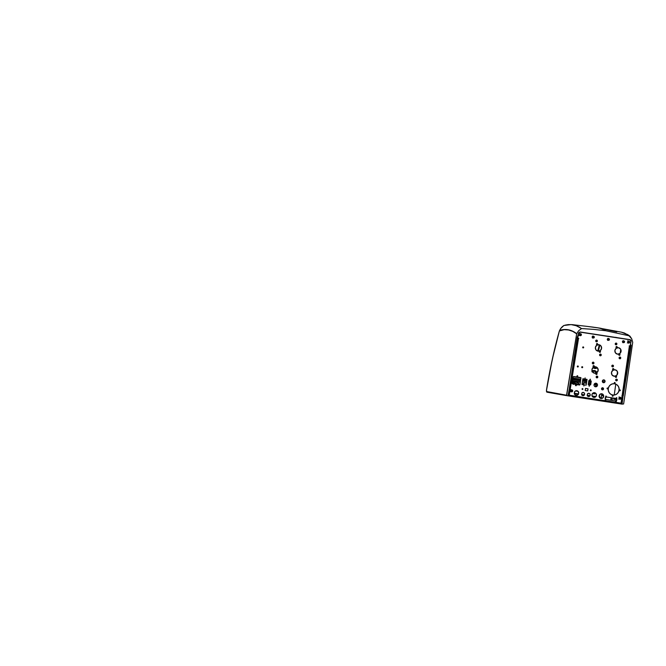 <?xml version="1.0" encoding="UTF-8"?>
<svg xmlns="http://www.w3.org/2000/svg" width="666" height="666" viewBox="0 0 666 666"><rect width="100%" height="100%" fill="white"/><g stroke="black" fill="none" stroke-linecap="round" stroke-linejoin="round"><path stroke-width="1" d="M605.352 400.283L605.885 399.95L605.411 400.299L605.086 399.825L605.561 399.475L605.885 399.95L605.494 399.467M616.408 398.443L616.941 398.11L616.466 398.459L616.608 397.635L616.941 398.11L616.55 397.627M605.885 396.828L606.418 396.495L605.943 396.844L605.619 396.37L606.093 396.02L606.418 396.495L606.027 396.02M615.867 401.889L616.4 401.556L615.933 401.906L615.609 401.44L616.4 401.556L616.017 401.082M600.94 398.468L601.032 398.484A2.381 2.298 -80 0 1 599.134 395.762A2.381 2.298 -80 0 1 601.814 393.789A2.381 2.298 -80 0 1 603.662 396.511A2.381 2.298 -80 0 1 601.032 398.484L600.94 398.476A2.381 2.298 100 0 0 603.529 396.511A2.381 2.298 100 0 0 601.748 393.781M602.289 389.835A1.057 1.016 100 0 0 602.655 387.762M602.372 389.851L602.372 389.851A1.057 1.016 -80 0 1 601.531 388.644A1.057 1.016 -80 0 1 602.713 387.77A1.057 1.016 -80 0 1 603.538 388.969A1.057 1.016 -80 0 1 602.372 389.851L601.531 388.653L602.697 387.762L603.538 388.961L602.372 389.851M595.371 386.78A1.823 1.757 100 0 0 597.352 385.281A1.823 1.757 100 0 0 596.003 383.2M595.471 386.796L595.471 386.796A1.823 1.757 -80 0 1 594.022 384.715A1.823 1.757 -80 0 1 596.07 383.208A1.823 1.757 -80 0 1 597.485 385.281A1.823 1.757 -80 0 1 595.471 386.796L594.33 386.08L594.022 384.732L594.721 383.541L596.028 383.2L597.177 383.916L597.485 385.264L596.778 386.455L595.471 386.796M603.388 382.675A1.424 1.374 100 0 0 604.919 381.501A1.424 1.374 100 0 0 603.879 379.878A1.424 1.374 -80 0 1 605.053 381.51A1.424 1.374 -80 0 1 603.479 382.692L603.479 382.692A1.424 1.374 -80 0 1 602.347 381.069A1.424 1.374 -80 0 1 603.912 379.886L605.053 381.493L603.479 382.692L602.347 381.085L603.912 379.886M596.911 344.805A0.649 0.624 100 0 0 597.136 343.531M596.986 344.822L596.986 344.822A0.649 0.624 -80 0 1 596.47 344.081A0.649 0.624 -80 0 1 597.194 343.539A0.649 0.624 -80 0 1 597.702 344.28A0.649 0.624 -80 0 1 596.986 344.822L596.47 344.089L597.186 343.539L597.702 344.272L596.844 344.797M599.691 352.331A0.649 0.624 100 0 0 599.916 351.057M599.766 352.347L599.766 352.347A0.649 0.624 -80 0 1 599.25 351.598A0.649 0.624 -80 0 1 599.983 351.065A0.649 0.624 -80 0 1 600.491 351.806A0.649 0.624 -80 0 1 599.766 352.347L599.25 351.606L599.966 351.057L600.491 351.798L599.633 352.322M619.205 355.319A0.649 0.624 100 0 0 619.43 354.046M619.28 355.336L619.28 355.336A0.649 0.624 -80 0 1 618.764 354.595A0.649 0.624 -80 0 1 619.497 354.054A0.649 0.624 -80 0 1 619.996 354.795A0.649 0.624 -80 0 1 619.28 355.336L618.764 354.595L619.48 354.054L619.996 354.787L619.28 355.336M616.425 347.794A0.649 0.624 100 0 0 616.641 346.52M616.5 347.81L616.5 347.81A0.649 0.624 -80 0 1 615.983 347.069A0.649 0.624 -80 0 1 616.708 346.528A0.649 0.624 -80 0 1 617.216 347.269A0.649 0.624 -80 0 1 616.5 347.81L615.975 347.078L616.699 346.528L617.216 347.269L616.5 347.81M615.792 377.389A0.649 0.624 100 0 0 616.017 376.115M615.867 377.406L615.867 377.406A0.649 0.624 -80 0 1 615.351 376.665A0.649 0.624 -80 0 1 616.075 376.124A0.649 0.624 -80 0 1 616.583 376.864A0.649 0.624 -80 0 1 615.867 377.406L615.342 376.665L616.067 376.124L616.583 376.856L615.867 377.406M613.003 369.863A0.649 0.624 100 0 0 613.228 368.589M613.078 369.88L613.078 369.88A0.649 0.624 -80 0 1 612.562 369.139A0.649 0.624 -80 0 1 613.294 368.598A0.649 0.624 -80 0 1 613.802 369.339A0.649 0.624 -80 0 1 613.078 369.88L612.562 369.147L613.278 368.598L613.802 369.339L613.078 369.88M593.489 366.874A0.649 0.624 100 0 0 593.714 365.601M593.572 366.891L593.572 366.891A0.649 0.624 -80 0 1 593.048 366.15A0.649 0.624 -80 0 1 593.781 365.609A0.649 0.624 -80 0 1 594.288 366.35A0.649 0.624 -80 0 1 593.572 366.891L593.048 366.158L593.764 365.609L594.288 366.342L593.431 366.866M596.278 374.4A0.649 0.624 100 0 0 596.503 373.127M596.353 374.417L596.353 374.417A0.649 0.624 -80 0 1 595.837 373.668A0.649 0.624 -80 0 1 596.561 373.135A0.649 0.624 -80 0 1 597.069 373.876A0.649 0.624 -80 0 1 596.353 374.417L595.837 373.676L596.553 373.127L597.069 373.867L596.353 374.417M593.831 362.895A3.18 3.014 -47 0 0 592.907 363.844A0.866 0.833 100 0 0 593.215 362.154M592.998 363.869L592.998 363.869A0.866 0.833 -80 0 1 592.307 362.878A0.866 0.833 -80 0 1 593.281 362.162A0.866 0.833 -80 0 1 593.955 363.153A0.866 0.833 -80 0 1 592.998 363.869L592.307 362.887L593.264 362.162L593.955 363.137L592.998 363.869M596.778 377.847A0.866 0.833 100 0 0 597.077 376.148M596.861 377.863L596.861 377.863A0.866 0.833 -80 0 1 596.17 376.873A0.866 0.833 -80 0 1 597.136 376.157A0.866 0.833 -80 0 1 597.81 377.139A0.866 0.833 -80 0 1 596.861 377.863L596.17 376.881L597.119 376.157L597.81 377.131L596.861 377.863M612.429 366.841A0.866 0.833 100 0 0 612.728 365.143M612.512 366.858L612.512 366.858A0.866 0.833 -80 0 1 611.821 365.867A0.866 0.833 -80 0 1 612.795 365.151A0.866 0.833 -80 0 1 613.469 366.142A0.866 0.833 -80 0 1 612.512 366.858L611.821 365.875L612.778 365.151L613.469 366.134L612.512 366.858M616.291 380.835A0.866 0.833 100 0 0 616.583 379.137M616.366 380.852L616.366 380.852A0.866 0.833 -80 0 1 615.684 379.861A0.866 0.833 -80 0 1 616.649 379.145A0.866 0.833 -80 0 1 617.324 380.136A0.866 0.833 -80 0 1 616.366 380.852L615.675 379.87L616.633 379.145L617.324 380.128L616.366 380.852M615.85 344.772A0.866 0.833 100 0 0 616.142 343.073M615.925 344.788L615.925 344.788A0.866 0.833 -80 0 1 615.242 343.798A0.866 0.833 -80 0 1 616.208 343.082A0.866 0.833 -80 0 1 616.883 344.072A0.866 0.833 -80 0 1 615.925 344.788L615.234 343.806L616.192 343.082L616.883 344.064L615.925 344.788M619.705 358.766A0.866 0.833 100 0 0 620.004 357.068M619.788 358.783L619.788 358.783A0.866 0.833 -80 0 1 619.097 357.792A0.866 0.833 -80 0 1 620.071 357.076A0.866 0.833 -80 0 1 620.737 358.067A0.866 0.833 -80 0 1 619.788 358.783L619.097 357.8L620.054 357.076L620.737 358.058L619.788 358.783M596.336 341.783A0.866 0.833 100 0 0 596.636 340.085M596.42 341.8L596.42 341.8A0.866 0.833 -80 0 1 595.729 340.809A0.866 0.833 -80 0 1 596.694 340.093A0.866 0.833 -80 0 1 597.369 341.084A0.866 0.833 -80 0 1 596.42 341.8L595.729 340.817L596.678 340.093L597.369 341.075L596.42 341.8M600.191 355.777A0.866 0.833 100 0 0 600.491 354.079M600.274 355.794L600.274 355.794A0.866 0.833 -80 0 1 599.583 354.803A0.866 0.833 -80 0 1 600.557 354.087A0.866 0.833 -80 0 1 601.232 355.078A0.866 0.833 -80 0 1 600.274 355.794L599.583 354.812L600.541 354.087L601.232 355.061L600.274 355.794M613.944 376.19L613.944 376.19A3.247 3.13 100 0 0 617.532 373.518A3.247 3.13 100 0 0 615.068 369.788A3.247 3.13 -80 0 1 617.665 373.509A3.247 3.13 -80 0 1 614.077 376.215L614.077 376.215A3.247 3.13 -80 0 1 611.488 372.494A3.247 3.13 -80 0 1 615.068 369.788L617.116 371.07L617.665 373.476L616.408 375.607L614.077 376.215L612.037 374.933L611.48 372.527L612.737 370.396L615.068 369.788M594.438 373.201L594.438 373.201A3.247 3.13 100 0 0 598.018 370.529A3.247 3.13 100 0 0 595.562 366.8A3.247 3.13 -80 0 1 598.151 370.521A3.247 3.13 -80 0 1 594.563 373.218L594.563 373.218A3.247 3.13 -80 0 1 591.974 369.505A3.247 3.13 -80 0 1 595.554 366.8L597.602 368.073L598.151 370.487L596.894 372.619L594.563 373.218L592.524 371.944L591.966 369.538L593.223 367.407L595.554 366.8M617.365 354.121L617.365 354.121A3.247 3.13 100 0 0 620.945 351.448A3.247 3.13 100 0 0 618.489 347.719A3.247 3.13 -80 0 1 621.078 351.44A3.247 3.13 -80 0 1 617.49 354.145L617.49 354.145A3.247 3.13 -80 0 1 614.901 350.424A3.247 3.13 -80 0 1 618.489 347.719L620.529 349.001L621.087 351.407L619.83 353.538L617.49 354.145L615.451 352.863L614.893 350.458L616.15 348.326L618.489 347.719M597.852 351.132L597.852 351.132A3.247 3.13 100 0 0 601.431 348.46A3.247 3.13 100 0 0 598.975 344.73A3.247 3.13 -80 0 1 601.565 348.451A3.247 3.13 -80 0 1 597.976 351.149L597.976 351.149A3.247 3.13 -80 0 1 595.387 347.436A3.247 3.13 -80 0 1 598.975 344.73L601.015 346.004L601.573 348.418L600.316 350.549L597.976 351.149L595.937 349.875L595.379 347.469L596.644 345.338L598.975 344.73M583.832 385.972L583.965 385.239M583.907 385.989L584.032 385.248L583.907 385.989M584.973 378.646L585.098 377.913M585.039 378.663L585.164 377.913L585.039 378.663M580.178 335.689A1.016 0.982 100 0 0 580.527 333.699M580.261 335.706L580.261 335.706A1.016 0.982 -80 0 1 579.453 334.548A1.016 0.982 -80 0 1 580.594 333.708A1.016 0.982 -80 0 1 581.385 334.865A1.016 0.982 -80 0 1 580.261 335.706L579.445 334.557L580.569 333.699L581.385 334.856L580.261 335.706M628.446 343.09A1.016 0.982 100 0 0 628.796 341.092M628.529 343.107L628.529 343.107A1.016 0.982 -80 0 1 627.722 341.941A1.016 0.982 -80 0 1 628.862 341.1A1.016 0.982 -80 0 1 629.653 342.257A1.016 0.982 -80 0 1 628.529 343.107L627.722 341.949L628.837 341.1L629.653 342.249L628.529 343.107M571.486 391.841A1.016 0.982 100 0 0 571.836 389.843M571.57 391.858L571.57 391.858A1.016 0.982 -80 0 1 570.754 390.701A1.016 0.982 -80 0 1 571.894 389.86A1.016 0.982 -80 0 1 572.685 391.017A1.016 0.982 -80 0 1 571.57 391.858L570.754 390.709L571.878 389.851L572.693 391L571.57 391.858M619.755 399.242A1.016 0.982 100 0 0 620.104 397.244M619.838 399.259L619.838 399.259A1.016 0.982 -80 0 1 619.03 398.093A1.016 0.982 -80 0 1 620.171 397.252A1.016 0.982 -80 0 1 620.953 398.41A1.016 0.982 -80 0 1 619.838 399.259L619.022 398.101L620.146 397.252L620.962 398.401L619.838 399.259M582.725 395.637A1.623 1.565 100 0 0 584.482 394.297A1.623 1.565 100 0 0 583.283 392.44M582.817 395.654L582.817 395.654A1.623 1.565 -80 0 1 581.576 394.572L581.801 393.106A1.623 1.565 -80 0 1 584.615 394.305A1.623 1.565 -80 0 1 582.817 395.654L581.576 394.572L581.801 393.106L583.316 392.449L584.34 393.082L584.615 394.289L583.982 395.354L582.817 395.654M588.328 396.503A1.623 1.565 100 0 0 590.093 395.163A1.623 1.565 100 0 0 588.894 393.306A1.623 1.565 -80 0 1 590.218 395.163A1.623 1.565 -80 0 1 588.428 396.52L588.428 396.52A1.623 1.565 -80 0 1 587.187 395.438L587.412 393.972A1.623 1.565 -80 0 1 588.927 393.306L589.943 393.947L590.226 395.146L589.593 396.212L588.428 396.52L587.187 395.438L587.412 393.972L588.927 393.306M612.637 394.98A5.686 5.478 100 0 0 612.687 394.988L612.812 395.013A5.686 5.478 -80 0 1 608.274 388.503A5.686 5.478 -80 0 1 614.668 383.791A5.686 5.478 -80 0 1 619.089 390.276A5.686 5.478 -80 0 1 612.812 395.013L612.687 394.988A5.686 5.478 100 0 0 618.955 390.293A5.686 5.478 100 0 0 614.601 383.783M614.535 383.416A0.466 0.45 100 0 0 614.693 382.5M614.601 383.433L614.601 383.433A0.466 0.45 -80 0 1 614.235 382.9A0.466 0.45 -80 0 1 614.76 382.509A0.466 0.45 -80 0 1 615.118 383.042A0.466 0.45 -80 0 1 614.601 383.433L614.227 382.9L614.751 382.509L615.126 383.042L614.601 383.433M619.73 390.784A0.466 0.45 100 0 0 619.888 389.868M619.796 390.8L619.796 390.8A0.466 0.45 -80 0 1 619.43 390.268A0.466 0.45 -80 0 1 619.954 389.876A0.466 0.45 -80 0 1 620.312 390.409A0.466 0.45 -80 0 1 619.796 390.8L619.422 390.268L619.946 389.876L620.312 390.409L619.796 390.8M607.35 388.886A0.466 0.45 100 0 0 607.509 387.978M607.425 388.902L607.425 388.902A0.466 0.45 -80 0 1 607.051 388.37A0.466 0.45 -80 0 1 607.575 387.978A0.466 0.45 -80 0 1 607.941 388.519A0.466 0.45 -80 0 1 607.425 388.902L607.051 388.378L607.567 387.978L607.941 388.511L607.425 388.902M612.545 396.253A0.466 0.45 100 0 0 612.703 395.346M612.62 396.27L612.62 396.27A0.466 0.45 -80 0 1 612.245 395.737A0.466 0.45 -80 0 1 612.77 395.354A0.466 0.45 -80 0 1 613.136 395.887A0.466 0.45 -80 0 1 612.62 396.27L612.245 395.746L612.762 395.346L613.136 395.879L612.62 396.27M576.015 395.363A2.364 2.281 100 0 0 578.379 394.106L577.181 395.288L575.457 395.171L574.325 393.831L574.475 391.958A2.364 2.281 -80 0 1 578.746 392.615L578.504 394.13L578.612 392.59A2.364 2.281 100 0 0 576.839 390.701L578.513 391.924L578.504 394.13A2.364 2.281 -80 0 1 574.242 393.481L574.9 391.375L576.856 390.709M588.669 384.998A0.591 0.574 100 0 0 588.719 384.998L590.059 384.956A0.591 0.574 100 0 0 590.617 384.449L591.092 381.385A0.591 0.574 100 0 0 590.717 380.744L590.842 380.761A0.591 0.574 -80 0 1 591.217 381.41L590.75 384.473A0.591 0.574 -80 0 1 590.193 384.981L588.844 385.015A0.591 0.574 -80 0 1 588.269 384.34L588.819 380.802A0.591 0.574 -80 0 1 589.568 380.319L589.443 380.303A0.591 0.574 100 0 0 589.427 380.294M590.118 379.978L590.259 379.187M590.193 379.995L590.326 379.195L590.193 379.995M589.144 386.297L589.285 385.506M589.21 386.313L589.343 385.514L589.21 386.313M583.033 347.893A0.508 0.491 100 0 0 583.208 346.903M583.1 347.91L583.1 347.91A0.508 0.491 -80 0 1 582.7 347.327A0.508 0.491 -80 0 1 583.266 346.911A0.508 0.491 -80 0 1 583.666 347.486A0.508 0.491 -80 0 1 583.1 347.91L582.7 347.336L583.258 346.911L583.666 347.486L583.1 347.91M577.663 366.974A0.508 0.491 100 0 0 577.838 365.984M577.738 366.991L577.738 366.991A0.508 0.491 -80 0 1 577.33 366.408A0.508 0.491 -80 0 1 577.905 365.992A0.508 0.491 -80 0 1 578.296 366.575A0.508 0.491 -80 0 1 577.738 366.991L577.33 366.417L577.888 365.992L578.296 366.566L577.738 366.991M582.042 367.69A0.508 0.491 100 0 0 582.217 366.7M582.117 367.707L582.117 367.707A0.508 0.491 -80 0 1 581.709 367.124A0.508 0.491 -80 0 1 582.284 366.7A0.508 0.491 -80 0 1 582.675 367.282A0.508 0.491 -80 0 1 582.117 367.707L581.709 367.132L582.275 366.7L582.675 367.274L582.117 367.707M593.739 397.369L593.839 397.386A2.381 2.298 -80 0 1 591.932 394.663A2.381 2.298 -80 0 1 594.613 392.69A2.381 2.298 -80 0 1 596.461 395.404A2.381 2.298 -80 0 1 593.839 397.386L593.739 397.369A2.381 2.298 100 0 0 596.328 395.404A2.381 2.298 100 0 0 594.547 392.674M586.937 379.362L586.172 385.164L587.071 379.387L582.892 378.746L587.071 379.387L586.172 385.164L581.992 384.523L586.172 385.164L581.992 384.523L582.892 378.746L581.992 384.523M572.593 383.899L579.437 384.956L572.31 383.699L573.201 376.981L573.792 376.531L580.918 377.78L580.028 384.507A0.533 0.516 -80 0 1 579.437 384.956L579.312 384.931A0.533 0.516 100 0 0 579.895 384.482L579.437 384.956L572.627 383.907A0.533 0.516 -80 0 1 572.219 383.308L573.201 376.981A0.533 0.516 -80 0 1 573.792 376.531L580.577 377.572A0.533 0.516 -80 0 1 581.01 378.171L580.877 378.155A0.533 0.516 100 0 0 580.502 377.555M630.977 341.2L630.202 345.97L629.187 345.829L630.202 345.97L630.91 341.159L629.928 339.785L579.928 332.126L578.521 333.133M568.24 395.046L621.037 403.146L629.378 346.104L621.037 403.146L621.611 403.23L629.978 346.178L629.187 345.829M568.181 395.388L569.247 395.204L578.513 338.486L569.247 395.204L621.828 403.263L621.037 403.146L621.611 403.23L629.978 346.178M578.654 338.261L577.514 338.32L569.422 387.828M578.746 338.519L577.638 338.095L578.579 333.142L577.772 338.12L578.746 338.519M577.863 336.746L577.638 338.095M585.189 390.517L585.514 388.428L588.045 388.819L587.72 390.909L585.189 390.517L587.72 390.909L585.189 390.517L585.514 388.428L588.045 388.819L587.72 390.909L587.92 388.794M606.568 396.994L615.85 398.418A1.274 1.232 -80 0 1 616.866 399.875A1.274 1.232 -80 0 1 615.459 400.94L606.177 399.517A1.274 1.232 -80 0 1 605.161 398.052A1.274 1.232 -80 0 1 606.568 396.994L616.083 398.476L616.808 400.108L615.459 400.94L605.943 399.458L605.153 398.068L606.568 396.994M606.093 399.5L615.334 400.915A1.274 1.232 100 0 0 616.733 399.883A1.274 1.232 100 0 0 615.8 398.41M605.086 399.825L605.552 399.475L605.885 399.95L605.419 400.299L605.086 399.825M616.142 397.985L616.941 398.11L616.475 398.459L616.142 397.985M605.619 396.37L606.085 396.02L606.418 396.495L605.952 396.844L605.619 396.37M615.609 401.44L616.067 401.082L616.4 401.556L615.609 401.44M601.689 398.443L601.906 397.852L600.599 398.376L599.308 397.152L599.716 394.538L601.764 393.781L603.637 395.554L603.08 397.735L601.023 398.484L601.465 395.596L603.562 395.962M582.417 389.385L582.534 388.678L582.417 389.385M590.7 390.659L590.817 389.943L590.7 390.659M608.558 340.301L607.484 339.285L608.816 338.644L607.484 339.285L608.558 340.301L607.484 339.285L608.816 338.636M623.701 342.624L622.627 341.608L623.959 340.959L622.627 341.608L623.526 342.649L622.627 341.608L623.959 340.959M593.414 337.978L592.34 336.963L593.672 336.313L592.34 336.971L593.24 338.003L592.34 336.971L593.672 336.322M577.264 376.548L577.372 375.832L577.264 376.548M575.857 385.647L575.965 384.931L575.857 385.647M612.812 395.013L610.805 394.264L609.24 392.774L608.349 390.775L608.266 388.561L609.015 386.471L610.472 384.831L612.412 383.882L614.552 383.774L616.558 384.515L618.123 386.005L619.022 388.012L619.097 390.218L618.356 392.307L616.899 393.947L614.951 394.896L612.812 395.013M588.819 380.802L589.477 380.303A0.591 0.574 -80 0 1 589.568 380.319L591.217 381.202L590.559 384.831L588.336 384.715L588.819 380.802M593.839 397.386L592.34 396.453L591.932 394.688L592.857 393.123L594.563 392.682L596.062 393.614L596.47 395.379L595.546 396.944L593.839 397.386M569.247 395.204L568.456 395.088L568.048 395.854L621.486 404.046L621.528 403.213M605.635 396.32L606.293 396.437M619.105 398.693L619.613 398.776L619.097 398.676M568.639 395.113L568.115 395.862L621.486 404.046L621.703 403.246M568.115 395.862L622.061 404.137L623.051 396.087L621.961 395.795M573.534 360.947L577.206 338.261L577.971 338.395M597.236 340.709L595.854 340.476M595.829 340.517L597.244 340.759M593.123 337.412A1.141 1.099 100 0 0 593.231 337.079L593.797 337.179L593.231 337.079A1.141 1.099 100 0 0 593.231 336.746M601.14 397.735L601.789 397.835M612.162 399.65L612.429 397.893M611.555 397.76L611.288 399.517M599.067 396.57L600.049 397.186L600.033 398.226M599.575 397.677L599.333 397.252M594.039 336.497L592.807 336.014L592.099 336.929L592.499 338.02L593.806 337.945M624.325 341.134L623.093 340.651L622.385 341.566L622.785 342.657L624.092 342.582M607.242 339.252L607.95 338.336L607.242 339.252L607.642 340.334L608.949 340.259M609.182 338.811L607.95 338.336M574.725 393.673L574.267 393.606L574.608 394.405M590.875 390.8L591.242 390.176L590.642 389.801L590.276 390.426L590.875 390.8M581.976 388.986L582.425 389.543L582.966 389.077L582.525 388.519L581.976 388.986M577.43 376.69L577.805 376.065L577.297 375.674L576.831 376.315L577.43 376.69M576.023 385.789L576.398 385.164L575.89 384.773L575.424 385.414L576.023 385.789M622.91 341.658L623.043 341.675A0.774 0.741 -80 0 1 623.892 341.025A0.774 0.741 -80 0 1 624.517 341.899L624.583 341.916A0.874 0.849 100 0 0 623.884 340.917A0.874 0.849 100 0 0 622.91 341.658A0.874 0.849 -80 0 1 623.9 340.917A0.874 0.849 -80 0 1 624.583 341.916A0.874 0.849 -80 0 1 623.601 342.649A0.874 0.849 -80 0 1 622.91 341.658L622.91 341.658A0.874 0.849 100 0 0 623.617 342.649A0.874 0.849 100 0 0 624.583 341.916L624.517 341.899A0.774 0.741 -80 0 1 623.659 342.557A0.774 0.741 -80 0 1 623.043 341.675L622.91 341.658M623.776 340.909A0.874 0.849 100 0 0 622.66 341.608A0.874 0.849 100 0 0 623.476 342.615M623.784 341.3L624.25 341.6L623.692 342.307L624.25 341.6L623.384 341.467L623.692 342.307L623.384 341.467L624.25 341.6L623.634 342.257M623.043 341.675L623.659 342.557L624.517 341.899L623.892 341.025L623.043 341.675M623.576 341.758L624.075 341.833C623.701 342.366 623.409 342.324 623.21 341.7L623.21 341.7C623.592 341.167 623.875 341.208 624.075 341.833L623.576 341.758M593.264 336.297L593.314 336.397A0.774 0.741 -80 0 1 594.214 336.963A0.774 0.741 -80 0 1 593.664 337.895L593.656 337.995A0.874 0.849 100 0 0 594.288 336.929A0.874 0.849 100 0 0 593.264 336.297A0.874 0.849 -80 0 1 594.305 337.113A0.874 0.849 -80 0 1 593.314 338.012A0.874 0.849 -80 0 1 593.264 336.297L593.264 336.297A0.874 0.849 100 0 0 592.64 337.354A0.874 0.849 100 0 0 593.656 337.995L593.664 337.895A0.774 0.741 -80 0 1 592.765 337.337A0.774 0.741 -80 0 1 593.314 336.397L593.264 336.297M593.489 336.272A0.874 0.849 100 0 0 592.365 337.138A0.874 0.849 100 0 0 593.19 337.978M593.306 337.604L593.98 337.021L593.14 336.771L592.998 337.279L593.14 336.771L593.98 337.021L593.548 336.671M593.839 337.529L593.348 337.654L593.856 336.996L593.839 337.529M593.314 336.397L592.765 337.337L593.664 337.895L594.214 336.963L593.314 336.397M608.408 338.611L608.458 338.719A0.774 0.741 -80 0 1 609.357 339.285A0.774 0.741 -80 0 1 608.807 340.218L608.799 340.318A0.874 0.849 100 0 0 609.432 339.252A0.874 0.849 100 0 0 608.408 338.611A0.874 0.849 -80 0 1 609.448 339.427A0.874 0.849 -80 0 1 608.458 340.326A0.874 0.849 -80 0 1 608.408 338.611L608.408 338.611A0.874 0.849 100 0 0 607.783 339.677A0.874 0.849 100 0 0 608.799 340.318L608.807 340.218A0.774 0.741 -80 0 1 607.908 339.66A0.774 0.741 -80 0 1 608.458 338.719L608.408 338.611M608.632 338.586A0.874 0.849 100 0 0 607.509 339.452A0.874 0.849 100 0 0 608.333 340.293M608.399 339.002C609.015 339.161 609.082 339.452 608.599 339.885L608.782 338.961L608.141 339.593L608.782 338.961L609.124 339.344L608.691 338.986M608.982 339.843L608.491 339.976L608.99 339.319L608.982 339.843M608.458 338.719L607.908 339.66L608.807 340.218L609.357 339.285L608.458 338.719M601.581 395.612L601.848 393.797L601.581 395.612M602.33 393.989L602.081 395.696L602.33 393.989M615.484 398.36L615.417 398.817L616.608 399.026L615.417 398.817L616.741 399.85L616.058 399.725M615.559 399.417L616.075 399.733M613.661 399.042L613.794 398.101L613.661 399.042L615.534 399.367L613.819 399.267L615.767 399.608L613.819 399.267M614.235 394.996L615.775 384.149M616.258 380.827L616.649 379.145M617.141 374.592L617.49 372.169L617.141 374.592M619.422 358.624L619.63 357.126M620.221 353.013L620.712 349.525M615.575 337.587L620.371 338.32L615.609 337.329M619.03 398.468L619.13 397.785M627.455 339.402L628.055 339.494L627.48 339.26M577.946 336.613L578.546 332.967L577.564 336.763M630.294 344.846L631.002 344.946L630.369 344.863L631.002 344.946L630.469 344.672L631.177 340.734L630.194 339.66L579.886 331.951L578.546 332.967L579.886 331.951L630.219 339.66L631.01 341A1.215 1.174 100 0 0 630.119 339.643M621.994 395.612L623.243 395.912L631.002 344.946L630.336 345.088L631.16 345.179L623.243 395.912L622.727 395.787M623.051 396.087L621.894 403.904M559.773 330.294L559.315 331.144C554.137 349.65 549.883 369.122 546.553 389.543L546.503 391.508L546.561 389.543C549.9 369.022 554.179 349.492 559.39 330.944L559.731 330.444C565.85 328.696 571.495 329.82 576.664 333.824L576.714 333.674C571.545 329.678 565.909 328.546 559.781 330.294C560.581 328.371 561.946 326.773 563.902 325.491L571.078 324.6L576.423 325.674L580.194 327.58L576.423 325.674L572.227 324.642L568.248 324.608L563.902 325.491C561.946 326.773 560.581 328.371 559.781 330.294L564.277 329.52L568.606 329.828C571.328 330.353 574.025 331.635 576.714 333.674L578.654 330.727L581.593 328.554L576.198 325.716L571.078 324.6L566.183 324.916M546.503 391.508L566.558 395.213L576.664 333.824L572.71 331.368L568.556 329.978L564.227 329.67L559.39 330.944L552.272 359.515L546.461 390.509L546.977 392.191L566.883 395.679L547.685 391.899C547.302 391.641 546.753 392.157 546.503 391.308L546.603 391.849M547.602 392.299L568.073 395.845L569.505 387.878L567.998 395.854L554.437 393.498M547.477 392.249L547.91 392.316M557.991 394.122L549.442 392.615M566.624 395.521L576.714 333.674L578.654 330.727L581.493 328.563L593.739 329.379L581.593 328.554L576.423 325.674L572.227 324.642L568.156 324.608L563.927 325.466L560.614 328.596L559.398 330.86L554.204 350.94L549.292 374.026L546.545 389.543L546.703 392.016M546.461 391.075L546.453 390.534M547.835 381.968L549.217 374.434M555.611 345.171L559.315 331.144M577.28 336.921L569.505 387.878L577.572 336.763M571.428 390.01L571.187 391.525M602.405 389.86L602.588 387.745M603.471 382.692L603.629 381.651L602.33 381.452M590.65 380.719L588.985 380.461M586.821 380.128L582.775 379.512M580.719 379.195L573.043 378.022M595.371 396.953L592.365 396.495M589.61 396.07L587.304 395.721M583.999 395.213L581.693 394.855M578.255 394.33L574.725 393.789M572.976 378.446L580.652 379.628M582.708 379.936L586.754 380.561M588.811 380.877L591.1 381.227M632.692 342.249L631.743 338.869L632.692 342.249M621.528 332.201L628.379 335.04L631.743 338.869L630.078 336.322L628.379 335.04M628.238 334.948L627.214 334.34M629.603 335.905L624.408 333.025L621.478 332.192L597.402 327.755C600.024 328.155 602.83 329.162 605.827 330.752L629.603 335.905L605.827 330.752C602.83 329.162 600.024 328.155 597.402 327.755L616.766 331.909M599.7 328.113L592.748 327.081M584.84 326.115L592.407 327.039M595.079 327.406L596.103 327.555M565.958 324.958L565.426 325.083M593.739 329.379L605.827 330.752L593.739 329.379M622.061 404.137L623.626 403.954L632.7 342.407L623.626 403.954L622.052 404.137M586.28 326.282L599.608 328.105M618.664 399.125L619.88 398.201C619.913 397.535 619.621 397.119 618.997 396.961M570.396 391.733L571.611 390.809C571.644 390.143 571.353 389.727 570.729 389.568M627.355 342.982L628.571 342.058C628.612 341.392 628.313 340.975 627.688 340.809M579.087 335.581L580.302 334.665C580.336 333.991 580.044 333.583 579.42 333.416M577.222 337.279L577.763 337.362L577.222 337.279M597.718 351.099L599.317 344.805L597.702 351.099M599.891 345.071L598.326 351.165L599.891 345.071M597.069 377.822L597.377 376.298L597.069 377.822M593.148 367.091L594.913 368.19L597.002 367.682M593.939 363.186L593.173 363.994M596.37 374.542L596.545 372.918L595.371 371.203L593.831 370.804L591.858 371.711M597.435 376.348L597.144 377.797L597.435 376.348M597.435 376.357L597.144 377.797L597.435 376.357M590.467 379.362L589.993 379.295M580.86 377.897L573.301 376.74M590.933 382.426L588.627 382.068M586.571 381.76L582.517 381.135M580.469 380.819L572.793 379.645M596.037 384.324L596.028 386.738L596.278 384.473L594.263 384.057L596.037 384.324M595.088 392.865L594.696 393.889L592.407 393.564L594.696 393.889L595.088 392.865M583.175 384.698L583.616 382.534L586.396 382.85L583.616 382.534L583.175 384.698M588.453 383.166L590.767 383.516L588.453 383.166M596.212 384.757L594.197 384.174L596.17 384.557L595.904 386.763L596.212 384.757M590.742 383.649L588.436 383.291L590.742 383.649M586.38 382.983L583.732 382.617L583.291 384.723L583.732 382.617L586.38 382.983M592.507 393.448L594.663 393.756L594.963 392.807L594.663 393.756L592.507 393.448M595.695 384.673L595.645 386.788L595.904 384.831L594.097 384.424L595.695 384.673M594.73 392.724L594.438 393.456L592.732 393.223L594.438 393.456L594.73 392.724M583.541 384.757L583.949 382.917L586.338 383.233L583.949 382.917L583.541 384.757M588.394 383.549L590.7 383.907L588.394 383.549M595.712 384.54L595.77 386.788L595.978 384.707L594.139 384.299L595.712 384.54M594.846 392.757L594.472 393.589L592.615 393.331L594.472 393.589L594.846 392.765M583.416 384.74L583.899 382.8L586.363 383.108L583.899 382.8L583.416 384.74M588.411 383.425L590.725 383.774L588.411 383.425M596.003 384.457L594.197 384.174L596.003 384.457M577.305 390.859L576.265 390.692L577.305 390.859M572.56 381.127L580.236 382.301L572.56 381.127M579.087 385.056L577.938 383.05L575.907 382.043L573.659 382.392L572.177 383.641M577.838 391.2L575.64 390.867L577.838 391.2M572.602 380.869L580.277 382.043L572.602 380.869M580.253 382.176L572.577 380.994L580.253 382.176M575.89 390.767L577.63 391.034L575.89 390.767M572.902 378.912L580.577 380.095M582.633 380.411L586.679 381.027M588.736 381.343L591.042 381.693M595.795 396.561L592.091 395.995M589.918 395.662L587.212 395.246M584.307 394.805L581.609 394.389M578.413 393.897L574.275 393.265M582.4 382.625L582.109 384.54L582.4 382.625M580.294 381.918L572.618 380.736L580.294 381.918M570.928 390.276L571.378 390.343L570.928 390.276M575.432 390.967L578.005 391.358L575.432 390.967M577.613 382.767L578.846 384.856A4.237 4.079 100 0 0 577.613 382.767M576.881 383.999L574.45 383.308L573.218 383.999A2.747 2.647 -80 0 1 576.881 383.999L574.283 383.266L573.043 383.966A2.772 2.672 100 0 1 575.915 383.383M572.252 383.108A4.321 4.162 -80 0 1 579.328 384.931M576.356 383.807L574.983 383.45L573.276 384.282M573.351 384.357L575.89 383.699M573.518 384.041L574.766 383.474L576.207 383.724M595.837 372.094A2.572 2.439 133 0 0 595.77 371.978L596.103 372.302A2.572 2.439 -47 0 1 596.386 372.843M596.561 373.135L596.436 373.11A2.572 2.439 -47 0 1 596.411 374.392M596.303 372.652A2.789 2.639 133 0 0 595.945 371.853L595.945 371.853A2.789 2.639 133 0 0 594.788 370.937M592.099 371.104A3.18 3.014 -47 0 1 596.778 372.585M596.903 373.484A3.18 3.014 -47 0 1 596.819 374.142M596.345 372.818L594.73 370.912M591.924 371.778L594.18 370.987L595.995 372.402M592.482 371.894A2.572 2.439 -47 0 1 596.103 372.302L595.77 371.978A2.572 2.439 133 0 0 592.257 371.486M594.53 373.218L593.106 372.577L594.53 373.218M593.331 372.735L594.405 373.193L593.331 372.735M595.204 371.52A2.514 2.381 -47 0 1 596.228 372.927M596.278 373.151A2.514 2.381 -47 0 1 596.153 374.35M595.97 374.2A2.514 2.381 133 0 0 596.12 373.226M596.095 372.985A2.514 2.381 133 0 0 595.362 371.603M595.054 371.37L595.945 372.427L595.928 374.3M596.078 372.877L596.128 373.36M597.094 367.615A2.572 2.439 -47 0 1 593.614 367.149L593.622 367.149A2.514 2.381 133 0 0 596.694 367.282L595.021 367.907L593.597 367.124A2.514 2.381 -47 0 0 593.806 367.316L593.622 367.149M594.363 367.665L593.564 367.166A2.572 2.439 133 0 0 594.114 367.557M597.302 367.832A3.18 3.014 -47 0 1 593.081 367.524M593.381 367.291A2.789 2.639 133 0 0 594.705 367.982M593.073 366.924L594.788 367.998M593.439 366.858A2.572 2.439 -47 0 1 593.181 365.85M596.894 367.432A2.514 2.381 -47 0 1 593.806 367.316M575.674 384.374L574.542 383.974M575.158 383.857L576.073 384.432A2.123 2.048 100 0 0 575.158 383.857M574.708 383.882A2.123 2.048 -80 0 1 576.506 384.498M576.947 384.565A2.431 2.339 100 0 0 575.266 383.558M574.267 384.157A2.431 2.339 -80 0 1 577.58 384.665M575.782 384.465L574.45 383.974M577.156 384.94L574.933 383.549M574.55 383.916L576.681 384.715M601.823 398.418L601.906 397.852M601.015 397.71L600.899 398.459M611.097 397.685L610.705 400.208M574.625 394.43L574.741 393.673M613.652 399.042L613.786 398.101M617.132 374.608L617.482 372.152M621.478 332.192L624.467 333.042L629.736 335.972M599.567 328.097L601.065 328.346M592.515 327.048L593.264 327.156M572.227 324.642L584.565 326.09M596.794 327.655L600.124 328.188M574.941 383.807L575.391 383.882M575.441 383.583L576.082 383.699"/></g></svg>
